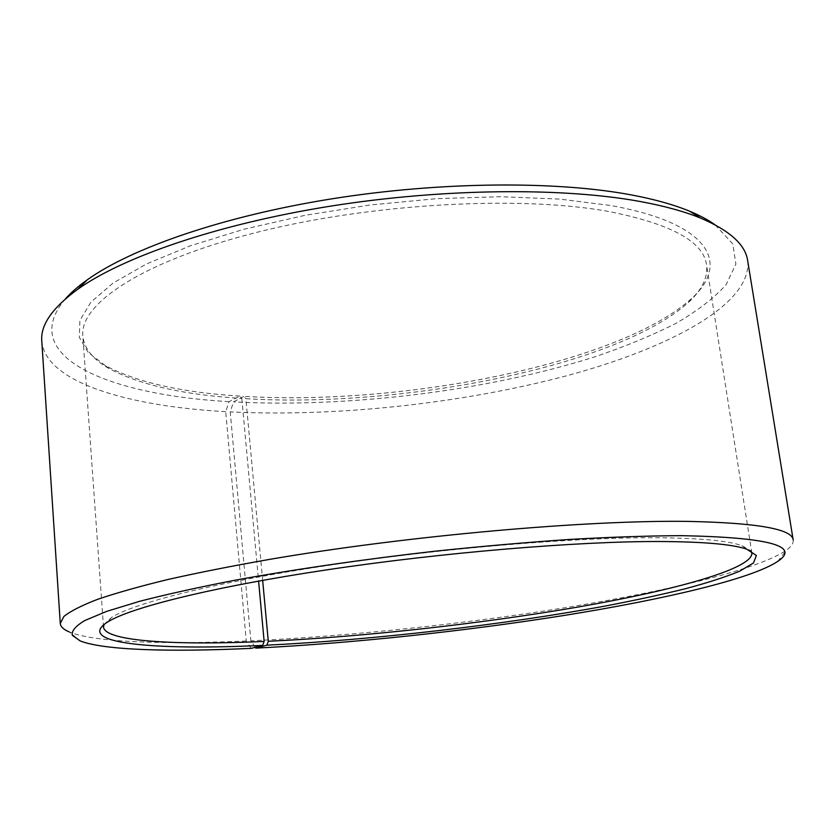 <?xml version="1.0" encoding="UTF-8"?>
<svg xmlns="http://www.w3.org/2000/svg" width="835" height="835" viewBox="0 0 835 835"><rect width="100%" height="100%" fill="white"/><g stroke="black" fill="none" stroke-linecap="round" stroke-linejoin="round"><path stroke-width="0.63" stroke-dasharray="4.17 3.13" d="M104.041 624.486L111.504 617.472C133.84 603.079 214.626 582.465 328.604 565.337C442.414 548.219 574.355 537.364 655.089 537.719C699.01 538.011 727.953 540.652 741.918 545.652L750.769 550.808M251.314 648.346L246.252 641.019L225.721 411.665L229.082 401.635L239.843 396.093L241.816 398.452C184.159 394.934 139.904 384.977 109.072 368.569C92.883 359.405 84.126 348.487 82.801 335.847C79.555 304.211 141.324 261.679 255.74 232.621C369.842 203.521 518.806 195.244 607.849 211.338C670.526 223.603 703.414 241.419 706.525 264.779C708.08 277.397 702.005 289.995 688.291 302.573C616.762 366.628 401.499 408.179 245.876 398.702L262.66 580.356M239.843 396.093C181.539 392.481 136.7 382.315 105.346 365.594L88.197 352.485L79.325 337.33L79.909 320.4L90.942 302.124L113.069 283.075L146.459 263.996L190.578 245.72L244.091 229.207L304.869 215.357L370.093 204.993L436.486 198.667L500.645 196.705L559.46 199.074L610.343 205.462C711.149 223.383 730.301 264.111 691.255 298.836C618.464 364.081 401.28 406.06 243.945 396.354L245.876 398.702M229.082 401.635C110.23 395.132 15.583 357.203 65.412 298.899M225.721 411.665C127.682 406.238 45.32 382.273 41.781 341.024M246.252 641.019C164.735 644.578 94.731 642.428 69.42 632.001L80.097 640.873M255.27 647.313L250.865 640.821L230.241 411.916L233.487 401.896L243.945 396.354M793.187 539.974C793.615 543.23 791.288 546.674 786.184 550.338C758.232 569.407 668.616 590.804 567.341 607.337C465.043 623.87 349.896 636.145 250.865 640.821M747.659 260.603C752.366 304.389 668.866 348.393 565.765 376.011C461.223 403.608 336.578 417.041 230.241 411.916M715.157 224.876L732.754 243.841L735.896 264.079L726.147 284.62C713.998 298.199 697.068 311.215 675.379 323.667C651.54 335.66 624.705 346.713 594.854 356.816C487.494 390.853 349.082 407.929 233.487 401.896M241.816 398.452L258.599 581.087M751.876 553.198L706.525 264.779M688.291 302.573L691.255 298.836M741.918 545.652L746.866 549.232M111.504 617.472L107.485 622.085M777.782 561.381L786.184 550.338M109.072 368.569L105.346 365.594M103.498 627.075L82.801 335.847"/><path stroke-width="1.25" d="M750.769 550.808L751.876 553.198C752.377 568.938 674.336 590.324 577.997 607.045C480.48 623.849 364.864 636.667 268.286 641.28L266.876 645.173L255.823 648.127L255.27 647.313M262.66 580.356L268.286 641.28M65.412 298.899C70.975 292.605 78.271 286.228 87.32 279.788C131.544 248.152 222.893 216.275 331.62 198.866C440.316 181.519 555.797 180.746 630.968 194.847C654.306 199.231 673.824 204.679 689.522 211.171C699.782 215.42 708.33 219.991 715.157 224.876M41.781 341.024C40.372 325.055 52.396 307.781 77.853 289.192C123.089 256.94 217.601 224.166 330.493 206.151C443.343 188.199 563.239 187.27 640.696 201.6C664.743 206.068 684.804 211.599 700.857 218.206C729.842 230.596 745.436 244.728 747.659 260.603L793.187 539.974C792.394 529.077 757.502 522.887 688.499 521.405C587.569 519.881 408.899 535.579 270.676 559.189C232.443 565.9 197.999 572.716 167.344 579.636C139.247 586.483 115.898 593.101 97.267 599.457C81.433 605.594 70.307 611.262 63.898 616.46L60.277 623.474L41.781 341.024M69.42 632.001C63.627 629.59 60.579 626.741 60.277 623.474M258.599 581.087L264.142 641.468L262.691 645.371L251.314 648.346C171.791 652.083 103.968 650.413 80.097 640.873L72.363 635.362C71.34 631.062 75.494 626.114 84.826 620.52L106.671 611.377L139.466 601.357C166.645 594.322 198.887 587.203 236.211 579.991C295.235 569.272 363.83 559.293 434.492 551.257C481.513 546.309 526.749 542.364 570.18 539.4C611.679 537.062 648.785 535.819 681.506 535.653C768.691 537.406 800.786 545.975 777.782 561.381C751.302 579.041 664.18 599.363 565.191 615.28C465.22 631.208 352.412 643.263 255.823 648.127M262.691 645.371C156.218 650.465 73.564 643.879 107.485 622.085C129.874 607.765 211.725 587.078 327.539 569.741C443.197 552.426 577.35 541.32 659.149 541.508C703.634 541.717 732.879 544.295 746.866 549.232L756.385 555.505L753.494 562.967L739.643 571.213C725.625 576.964 707.589 582.799 685.535 588.696C661.685 594.562 635.32 600.261 606.429 605.813C502.962 624.924 373.579 639.892 266.876 645.173M264.142 641.468C176.154 645.413 105.106 641.551 103.498 627.075L104.041 624.486M87.32 279.788L77.853 289.192M689.522 211.171L700.857 218.206"/></g></svg>
